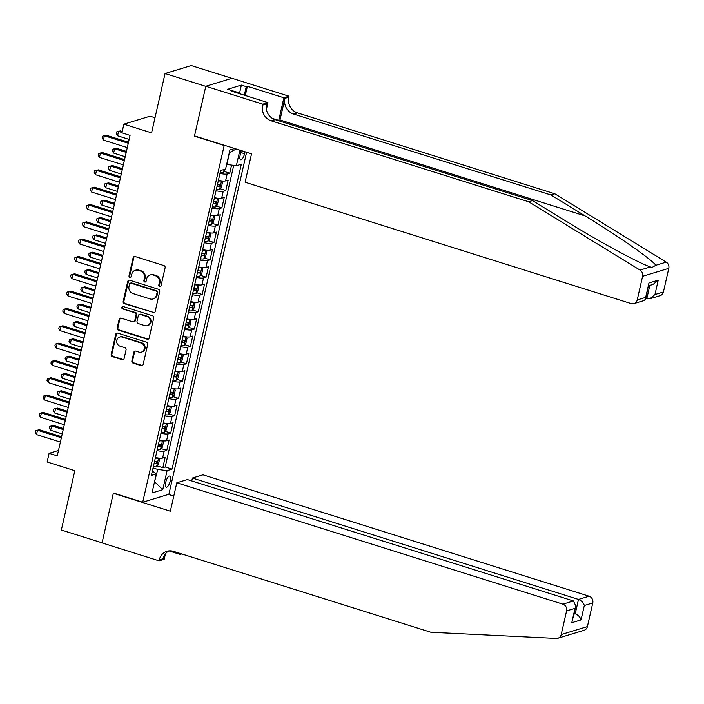 <?xml version="1.0" encoding="UTF-8"?>
<svg xmlns="http://www.w3.org/2000/svg" width="704" height="704" viewBox="0 0 704 704"><rect width="100%" height="100%" fill="white"/><g stroke="black" fill="none" stroke-linecap="round" stroke-linejoin="round"><path stroke-width="1.06" d="M159.614 286.678A1.25 1.144 -106.9 0 0 161.005 285.833L165.114 267.766A1.786 1.628 -106.9 0 0 163.9 265.566L135.115 256.52A1.786 1.628 -106.9 0 0 133.135 257.717L129.026 275.783A1.25 1.144 -106.9 0 0 130.513 277.332A1.25 1.144 -106.9 0 0 131.27 276.487L131.798 274.146A5.711 5.218 -106.9 0 1 135.247 270.292A5.711 5.218 -106.9 0 1 138.151 270.318L140.545 271.066A5.711 5.218 -106.9 0 1 144.426 278.124L143.898 280.456A1.25 1.144 -106.9 0 0 145.385 282.005A1.25 1.144 -106.9 0 0 146.133 281.16L146.67 278.828A5.711 5.218 -106.9 0 1 150.119 274.965A5.711 5.218 -106.9 0 1 153.023 274.991L155.417 275.748A5.711 5.218 -106.9 0 1 159.298 282.797L158.77 285.138A1.25 1.144 -106.9 0 0 159.614 286.678M150.119 274.965L150.832 274.754A5.711 5.218 -106.9 0 1 153.727 274.78L156.13 275.528A5.711 5.218 -106.9 0 1 160.01 282.577L159.474 284.918A1.25 1.144 -106.9 0 0 160.582 286.51M134.578 256.45A1.786 1.628 -106.9 0 0 133.839 257.497L129.738 275.572A1.25 1.144 -106.9 0 0 130.847 277.156M135.247 270.292L135.96 270.072A5.711 5.218 -106.9 0 1 138.855 270.098L141.258 270.855A5.711 5.218 -106.9 0 1 145.138 277.904L144.602 280.245A1.25 1.144 -106.9 0 0 145.719 281.838M170.28 480.946A5.826 2.006 107.5 0 0 169.761 476.08A5.826 2.006 107.5 0 0 165.748 482.328A5.826 2.006 107.5 0 0 166.267 487.194A5.826 2.006 107.5 0 0 170.28 480.946M131.877 360.897A1.786 1.628 -106.9 0 0 133.091 363.097L141.161 365.64A1.786 1.628 -106.9 0 0 143.15 364.443L147.708 344.379A1.786 1.628 -106.9 0 0 146.494 342.17L117.709 333.124A1.786 1.628 -106.9 0 0 115.729 334.321L111.17 354.385A1.786 1.628 -106.9 0 0 112.385 356.594L122.135 359.656A1.786 1.628 -106.9 0 0 124.124 358.459L126.069 349.87A1.786 1.628 -106.9 0 0 124.863 347.67L120.023 346.148A4.778 4.365 -106.9 0 1 119.662 337.031A4.778 4.365 -106.9 0 1 122.091 337.049L141.038 343.006A4.778 4.365 -106.9 0 1 141.398 352.123A4.778 4.365 -106.9 0 1 138.97 352.106L135.81 351.111A1.786 1.628 -106.9 0 0 133.83 352.308L131.877 360.897L132.581 360.677A1.786 1.628 -106.9 0 0 133.795 362.886L141.874 365.42A1.786 1.628 -106.9 0 0 142.41 365.49M223.784 145.367L194.462 136.145L205.779 86.346L165.053 73.542L151.571 132.871L123.878 124.168L121.915 132.827L130.055 135.388L57.244 455.875L49.095 453.314L47.133 461.982L74.826 470.686L61.345 530.024L102.071 542.828L113.388 493.02L142.71 502.234L224.242 145.226M153.182 312.752A1.786 1.628 -106.9 0 0 155.162 311.555L159.72 291.491A1.786 1.628 -106.9 0 0 158.514 289.291L129.73 280.236A1.786 1.628 -106.9 0 0 127.741 281.433L123.182 301.506A1.786 1.628 -106.9 0 0 124.397 303.706L153.886 312.541A1.786 1.628 -106.9 0 0 154.422 312.611M153.718 317.935L149.16 337.999A1.786 1.628 -106.9 0 1 147.171 339.196L118.386 330.15A1.786 1.628 -106.9 0 1 117.172 327.941L119.126 319.361A1.786 1.628 -106.9 0 1 121.114 318.155L132.783 321.825A1.786 1.628 -106.9 0 0 134.772 320.628L136.066 314.934A1.786 1.628 -106.9 0 0 134.851 312.734L122.698 308.915A1.25 1.144 -106.9 0 1 122.61 306.522A1.25 1.144 -106.9 0 1 123.244 306.53L152.504 315.726A1.786 1.628 -106.9 0 1 153.718 317.935M165.053 73.542L191.25 65.569L231.845 78.329M157.256 465.942L162.835 467.694L165.194 457.301L162.606 458.084L164.182 451.158A7.278 1.566 -167.2 0 1 157.018 450.569M161.19 448.615L166.769 450.366L169.127 439.974L166.549 440.766L168.115 433.831A7.278 1.566 -167.2 0 1 160.952 433.242M165.123 431.297L170.702 433.048L173.061 422.655L170.482 423.438L172.058 416.513A7.278 1.566 -167.2 0 1 164.886 415.923M169.066 413.97L174.636 415.721L177.003 405.328L174.416 406.111L175.991 399.186A7.278 1.566 -167.2 0 1 168.828 398.596M172.999 396.642L178.578 398.402L180.937 388.001L178.35 388.793L179.925 381.858A7.278 1.566 -167.2 0 1 172.762 381.269M176.933 379.324L182.512 381.075L184.87 370.682L182.292 371.466L183.867 364.54A7.278 1.566 -167.2 0 1 176.695 363.95M180.866 361.997L186.446 363.748L188.804 353.355L186.226 354.138L187.801 347.213A7.278 1.566 -167.2 0 1 180.629 346.623M184.809 344.67L190.379 346.43L192.746 336.037L190.159 336.82L191.734 329.886A7.278 1.566 -167.2 0 1 184.571 329.296M188.742 327.351L194.322 329.102L196.68 318.71L194.093 319.493L195.668 312.567A7.278 1.566 -167.2 0 1 188.505 311.978M192.676 310.024L198.255 311.775L200.614 301.382L198.035 302.174L199.61 295.24A7.278 1.566 -167.2 0 1 192.438 294.65M196.61 292.706L202.189 294.457L204.556 284.064L201.969 284.847L203.544 277.922A7.278 1.566 -167.2 0 1 196.381 277.332M200.552 275.378L206.122 277.13L208.49 266.737L205.902 267.52L207.478 260.594A7.278 1.566 -167.2 0 1 200.314 260.005M204.486 258.051L210.065 259.811L212.423 249.41L209.836 250.202L211.411 243.267A7.278 1.566 -167.2 0 1 204.248 242.678M208.419 240.733L213.998 242.484L216.357 232.091L213.778 232.874L215.354 225.949A7.278 1.566 -167.2 0 1 208.182 225.359M212.353 223.406L217.932 225.157L220.299 214.764L217.712 215.556L219.287 208.622A7.278 1.566 -167.2 0 1 212.124 208.032M216.295 206.078L221.866 207.838L224.233 197.446L221.646 198.229L223.221 191.294A7.278 1.566 -167.2 0 1 216.058 190.705M220.229 188.76L225.808 190.511L228.166 180.118L225.579 180.902A7.278 1.566 -167.2 0 1 218.416 180.312M241.208 150.568A5.641 1.945 107.5 0 0 241.032 151.246L240.17 155.056A5.641 1.945 107.5 0 0 240.671 159.773A5.641 1.945 107.5 0 0 244.561 153.718L245.01 151.756M246.602 152.258L168.898 494.27L142.71 502.234M162.835 467.694L165.202 466.972L172.049 469.128L241.314 164.226L236.359 165.73L226.644 164.428M172.049 469.128L167.086 470.633L162.756 489.685L152.002 492.958L156.332 473.906L151.369 475.411L220.642 170.509L225.597 169.004L229.926 149.952L234.67 148.509M239.897 150.154L236.359 165.73M224.162 171.433L229.742 173.184L227.154 173.976A7.278 1.566 -167.2 0 1 219.991 173.386M225.808 190.511L223.221 191.294M221.866 207.838L219.287 208.622M217.932 225.157L215.354 225.949M213.998 242.484L211.411 243.267M210.065 259.811L207.478 260.594M206.122 277.13L203.544 277.922M202.189 294.457L199.61 295.24M198.255 311.775L195.668 312.567M194.322 329.102L191.734 329.886M190.379 346.43L187.801 347.213M186.446 363.748L183.867 364.54M182.512 381.075L179.925 381.858M178.578 398.402L175.991 399.186M174.636 415.721L172.058 416.513M170.702 433.048L168.115 433.831M166.769 450.366L164.182 451.158M165.202 466.972L233.719 165.396M229.742 173.184L231.572 165.123M154.616 481.457L157.74 469.445L153.067 467.975M227.014 164.542L229.337 152.548M155.012 117.753L150.075 116.195L123.878 124.168M58.476 450.463L49.095 453.314M154.554 481.703L162.756 489.685M152.398 470.914L156.332 473.906M214.482 197.639A7.278 1.566 12.8 0 0 221.646 198.229M210.549 214.966A7.278 1.566 12.8 0 0 217.712 215.556M206.606 232.285A7.278 1.566 12.8 0 0 213.778 232.874M202.673 249.612A7.278 1.566 12.8 0 0 209.836 250.202M198.739 266.93A7.278 1.566 12.8 0 0 205.902 267.52M194.806 284.258A7.278 1.566 12.8 0 0 201.969 284.847M190.863 301.585A7.278 1.566 12.8 0 0 198.035 302.174M186.93 318.903A7.278 1.566 12.8 0 0 194.093 319.493M182.996 336.23A7.278 1.566 12.8 0 0 190.159 336.82M179.062 353.558A7.278 1.566 12.8 0 0 186.226 354.138M175.12 370.876A7.278 1.566 12.8 0 0 182.292 371.466M171.186 388.203A7.278 1.566 12.8 0 0 178.35 388.793M167.253 405.522A7.278 1.566 12.8 0 0 174.416 406.111M163.319 422.849A7.278 1.566 12.8 0 0 170.482 423.438M159.377 440.176A7.278 1.566 12.8 0 0 166.549 440.766M155.443 457.494A7.278 1.566 12.8 0 0 162.606 458.084M157.74 469.445L167.086 470.633M229.768 152.416L236.254 149.01M194.462 136.145L194.911 136.013M129.193 280.166A1.786 1.628 -106.9 0 0 128.454 281.222L123.895 301.286A1.786 1.628 -106.9 0 0 125.101 303.494L153.886 312.541M157.062 292.662A1.25 1.144 -106.9 0 0 156.209 291.113L130.944 283.175A1.25 1.144 -106.9 0 0 129.554 284.011L128.999 286.475A5.711 5.218 -106.9 0 0 132.88 293.524L150.146 298.954A5.711 5.218 -106.9 0 0 153.041 298.98A5.711 5.218 -106.9 0 0 156.499 295.126L157.062 292.662L157.766 292.442A1.25 1.144 -106.9 0 0 156.922 290.902L156.209 291.113M130.31 283.166L131.023 282.955A1.25 1.144 -106.9 0 1 131.657 282.955L156.922 290.902M153.041 298.98L153.754 298.769A5.711 5.218 -106.9 0 0 157.203 294.906L156.499 295.126M157.766 292.442L157.203 294.906M120.578 318.085A1.786 1.628 -106.9 0 0 119.838 319.141L117.885 327.73A1.786 1.628 -106.9 0 0 119.099 329.93L147.875 338.985A1.786 1.628 -106.9 0 0 148.421 339.055M133.69 321.834L134.402 321.622A1.786 1.628 -106.9 0 0 135.476 320.417L136.77 314.723A1.786 1.628 -106.9 0 0 135.564 312.514L122.698 308.915M122.98 306.478A1.25 1.144 -106.9 0 0 123.411 308.695M144.901 325.635A4.778 4.365 -106.9 0 0 150.33 321.13A4.778 4.365 -106.9 0 0 146.969 316.536L140.29 314.442A1.786 1.628 -106.9 0 0 138.301 315.638L137.007 321.332A1.786 1.628 -106.9 0 0 138.222 323.541L144.901 325.635M147.321 325.662L148.034 325.442A4.778 4.365 -106.9 0 0 147.673 316.325L146.969 316.536M139.383 314.433L140.087 314.222A1.786 1.628 -106.9 0 1 140.994 314.222L147.673 316.325M135.274 351.041A1.786 1.628 -106.9 0 0 134.534 352.097L132.581 360.677M141.398 352.123L142.102 351.912A4.778 4.365 -106.9 0 0 141.742 342.795L141.038 343.006M119.662 337.031L120.375 336.811A4.778 4.365 -106.9 0 1 122.795 336.838L141.742 342.795M117.172 333.054A1.786 1.628 -106.9 0 0 116.433 334.11L111.874 354.174A1.786 1.628 -106.9 0 0 113.089 356.374L122.839 359.445A1.786 1.628 -106.9 0 0 123.385 359.515M225.518 169.03L223.458 172.278A4.822 1.038 -167.2 0 1 220.264 172.181M122.214 131.498L120.314 130.9L118.545 131.437L117.559 135.766L129.149 139.41M121.986 132.519L118.545 131.437L116.662 131.903L120.314 130.9M117.559 135.766L116.266 133.637L116.662 131.903M128.506 142.234L106.154 135.203L104.386 135.74L128.269 143.255M103.4 140.07L102.106 137.949L102.502 136.215L104.386 135.74L103.4 140.07L127.283 147.585M102.502 136.215L106.154 135.203M233.191 91.687L233.649 91.089L240.161 93.139L240.733 94.063M239.703 93.738L240.161 93.139M279.734 121.114A23.698 8.175 107.5 0 0 279.998 119.997L284.918 98.34L288.79 97.161L289.01 96.21L231.994 78.285L205.797 86.258L194.524 135.89L251.539 153.815L245.089 182.222L631.162 303.6A5.456 4.99 -106.9 0 0 633.934 303.626A5.456 4.99 -106.9 0 0 637.234 299.939L642.602 276.294A5.456 4.99 -106.9 0 0 640.033 270.081L528.634 201.766L271.251 120.842A12.734 11.634 73.1 0 1 262.601 105.134L262.821 104.183L205.797 86.258M528.634 201.766L532.514 200.587L566.667 221.531C599.13 241.613 638.669 263.05 650.39 266.93L651.966 267.485L655.873 265.267C651.358 259.186 617.945 235.884 585.112 215.926L550.95 194.973L293.568 114.057A12.734 11.634 73.1 0 1 284.918 98.34M645.788 298.54L646.774 298.857L649.827 285.41M550.95 194.973L554.831 193.794L297.44 112.878A12.734 11.634 73.1 0 1 288.79 97.161M262.601 105.134L266.473 103.954A12.734 11.634 73.1 0 0 275.123 119.662L532.514 200.587M637.234 299.939L645.691 297.37L648.956 282.99L658.231 280.166L654.966 294.545L663.423 291.975L668.8 268.33L642.602 276.294M655.873 265.267L666.23 262.117L554.831 193.794M262.821 104.183L267.951 102.617L231.458 91.15L232.593 90.798L232.443 91.458M239.589 92.954L241.366 85.105L227.7 89.267L232.593 90.798M241.366 85.105L246.25 86.645L247.386 86.302L283.879 97.777L289.01 96.21M278.652 120.771A20.469 7.058 107.5 0 0 278.74 120.384L283.879 97.777M267.951 102.617L266.394 109.472M666.23 262.117A5.456 4.99 73.1 0 1 668.8 268.33M663.423 291.975A5.456 4.99 73.1 0 1 660.132 295.662L649.871 298.778L646.774 298.857M247.386 86.302L245.3 95.498M244.314 95.19L246.25 86.645M645.691 297.37L645.709 298.874L644.195 300.502L633.934 303.626M648.956 282.99L645.709 298.874M658.231 280.166L653.136 284.398L648.692 285.754M654.966 294.545L649.871 298.778M572.695 633.741L557.911 638.238A5.456 4.99 -106.9 0 0 561.211 634.55L587.409 626.586A5.456 4.99 73.1 0 1 584.109 630.274L572.695 633.741M176.801 482.794L562.874 604.173L573.461 600.952L187.378 479.574L176.801 482.794L170.342 511.201L113.326 493.275L102.054 542.916L159.069 560.833L164.199 559.275L165.431 553.872M113.775 493.143L113.326 493.275M557.911 638.238A5.456 4.99 -106.9 0 1 556.345 638.431L430.83 632.262L173.439 551.346A12.734 11.634 -106.9 0 0 166.98 551.285A12.734 11.634 -106.9 0 0 159.28 559.882L159.069 560.833M191.752 480.946L192.412 478.042L202.99 474.822L589.072 596.2A5.456 4.99 73.1 0 1 592.777 602.941L584.32 605.51L581.055 619.89L571.78 622.714L575.045 608.335L566.588 610.905L561.211 634.55M592.777 602.941L587.409 626.586M181.72 553.942L180.127 554.426L180.338 553.511M168.925 550.906L180.127 554.426M168.45 494.41L173.782 496.082M192.412 478.042L578.486 599.421L589.072 596.2M566.588 610.905A5.456 4.99 -106.9 0 0 562.874 604.173M168.978 550.88A12.734 11.634 -106.9 0 0 163.161 558.703L159.28 559.882M574.235 613.492L575.221 613.8L578.486 599.421C581.495 600.644 583.44 602.668 584.32 605.51M581.055 619.89C580.175 617.047 578.23 615.014 575.221 613.8L574.086 614.152M571.78 622.714L575.898 606.17L573.461 600.952M575.045 608.335L575.898 606.17M216.33 189.508A4.822 1.038 -167.2 0 0 219.525 189.605L221.329 187.44L222.517 182.239L221.487 180.937A4.822 1.038 -167.2 0 1 218.302 180.84M126.421 151.378L116.38 148.218L114.611 148.755L113.626 153.094L125.206 156.728M217.078 186.217A4.822 1.038 12.8 0 0 219.542 186.41L220.009 184.334A4.822 1.038 -167.2 0 1 217.554 184.131M126.192 152.398L114.611 148.755L112.728 149.23L116.38 148.218M113.626 153.094L112.332 150.964L112.728 149.23M212.397 206.826A4.822 1.038 -167.2 0 0 215.582 206.923L217.395 204.758L218.574 199.566L217.554 198.264A4.822 1.038 -167.2 0 1 214.359 198.167M122.487 168.705L112.446 165.546L110.669 166.082L109.692 170.412L121.273 174.055M213.145 203.535A4.822 1.038 12.8 0 0 215.6 203.729L216.075 201.652A4.822 1.038 -167.2 0 1 213.611 201.458M122.258 169.726L110.669 166.082L108.794 166.558L112.446 165.546M109.692 170.412L108.398 168.291L108.794 166.558M208.454 224.154A4.822 1.038 -167.2 0 0 211.649 224.25L213.462 222.086L214.641 216.885L213.62 215.591A4.822 1.038 -167.2 0 1 210.426 215.494M118.554 186.023L108.504 182.873L106.735 183.41L105.75 187.739L117.339 191.382M209.202 220.862A4.822 1.038 12.8 0 0 211.666 221.056L212.142 218.979A4.822 1.038 -167.2 0 1 209.678 218.786M118.325 187.053L106.735 183.41L104.852 183.876L108.504 182.873M105.75 187.739L104.465 185.61L104.852 183.876M204.521 241.472A4.822 1.038 -167.2 0 0 207.715 241.569L209.528 239.413L210.707 234.212L209.686 232.91A4.822 1.038 -167.2 0 1 206.492 232.813M114.62 203.35L104.57 200.191L102.802 200.728L101.816 205.058L113.397 208.701M205.269 238.181A4.822 1.038 12.8 0 0 207.733 238.383L208.199 236.298A4.822 1.038 -167.2 0 1 205.744 236.104M114.382 204.371L102.802 200.728L100.918 201.203L104.57 200.191M101.816 205.058L100.522 202.937L100.918 201.203M124.564 159.553L102.221 152.53L100.452 153.067L124.335 160.574M99.466 157.397L98.173 155.267L98.569 153.542L100.452 153.067L99.466 157.397L123.35 164.903M98.569 153.542L102.221 152.53M120.63 176.88L98.287 169.849L96.51 170.394L120.402 177.901M95.533 174.724L94.239 172.594L94.635 170.861L96.51 170.394L95.533 174.724L119.416 182.23M94.635 170.861L98.287 169.849M116.697 194.198L94.345 187.176L92.576 187.713L116.468 195.219M91.59 192.042L90.306 189.922L90.693 188.188L92.576 187.713L91.59 192.042L115.482 199.558M90.693 188.188L94.345 187.176M112.763 211.526L90.411 204.503L88.642 205.04L112.526 212.546M87.657 209.37L86.363 207.24L86.759 205.506L88.642 205.04L87.657 209.37L111.54 216.876M86.759 205.506L90.411 204.503M200.587 258.799A4.822 1.038 -167.2 0 0 203.782 258.896L205.586 256.731L206.774 251.539L205.744 250.237A4.822 1.038 -167.2 0 1 202.558 250.14M110.678 220.678L100.637 217.518L98.868 218.055L97.882 222.385L109.463 226.028M201.335 255.508A4.822 1.038 12.8 0 0 203.799 255.702L204.266 253.625A4.822 1.038 -167.2 0 1 201.81 253.431M110.449 221.698L98.868 218.055L96.985 218.53L100.637 217.518M97.882 222.385L96.589 220.255L96.985 218.53M108.821 228.853L86.478 221.822L84.709 222.358L108.592 229.874M83.723 226.697L82.43 224.567L82.826 222.834L84.709 222.358L83.723 226.697L107.606 234.203M82.826 222.834L86.478 221.822M196.654 276.126A4.822 1.038 -167.2 0 0 199.839 276.223L201.652 274.058L202.831 268.858L201.81 267.555A4.822 1.038 -167.2 0 1 198.616 267.458M106.744 237.996L96.703 234.837L94.926 235.382L93.949 239.712L105.53 243.355M197.402 272.835A4.822 1.038 12.8 0 0 199.857 273.029L200.332 270.952A4.822 1.038 -167.2 0 1 197.868 270.75M106.515 239.017L94.926 235.382L93.051 235.849L96.703 234.837M93.949 239.712L92.655 237.582L93.051 235.849M104.887 246.171L82.544 239.149L80.766 239.686L104.658 247.192M79.79 244.015L78.496 241.894L78.892 240.161L80.766 239.686L79.79 244.015L103.673 251.53M78.892 240.161L82.544 239.149M192.711 293.445A4.822 1.038 -167.2 0 0 195.906 293.542L197.718 291.386L198.898 286.185L197.877 284.882A4.822 1.038 -167.2 0 1 194.682 284.786M102.81 255.323L92.761 252.164L90.992 252.701L90.006 257.03L101.596 260.674M193.459 290.154A4.822 1.038 12.8 0 0 195.923 290.347L196.398 288.27A4.822 1.038 -167.2 0 1 193.934 288.077M102.582 256.344L90.992 252.701L89.109 253.176L92.761 252.164M90.006 257.03L88.722 254.91L89.109 253.176M100.954 263.498L78.602 256.467L76.833 257.013L100.716 264.519M75.847 261.342L74.562 259.213L74.95 257.479L76.833 257.013L75.847 261.342L99.739 268.849M74.95 257.479L78.602 256.467M188.778 310.772A4.822 1.038 -167.2 0 0 191.972 310.869L193.785 308.704L194.964 303.512L193.943 302.21A4.822 1.038 -167.2 0 1 190.749 302.113M98.877 272.65L88.827 269.491L87.058 270.028L86.073 274.358L97.654 278.001M189.526 307.481A4.822 1.038 12.8 0 0 191.99 307.674L192.456 305.598A4.822 1.038 -167.2 0 1 190.001 305.404M98.639 273.671L87.058 270.028L85.175 270.494L88.827 269.491M86.073 274.358L84.779 272.228L85.175 270.494M97.02 280.817L74.668 273.794L72.899 274.331L96.782 281.846M71.914 278.661L70.62 276.54L71.016 274.806L72.899 274.331L71.914 278.661L95.797 286.176M71.016 274.806L74.668 273.794M184.844 328.099A4.822 1.038 -167.2 0 0 188.038 328.196L189.842 326.031L191.03 320.83L190.001 319.528A4.822 1.038 -167.2 0 1 186.806 319.431M94.934 289.969L84.894 286.81L83.125 287.346L82.139 291.685L93.72 295.319M185.592 324.808A4.822 1.038 12.8 0 0 188.056 325.002L188.522 322.916A4.822 1.038 -167.2 0 1 186.058 322.722M94.706 290.99L83.125 287.346L81.242 287.822L84.894 286.81M82.139 291.685L80.846 289.555L81.242 287.822M93.078 298.144L70.734 291.122L68.966 291.658L92.849 299.165M67.98 295.988L66.686 293.858L67.082 292.134L68.966 291.658L67.98 295.988L91.863 303.494M67.082 292.134L70.734 291.122M180.91 345.418A4.822 1.038 -167.2 0 0 184.096 345.514L185.909 343.35L187.088 338.158L186.067 336.855A4.822 1.038 -167.2 0 1 182.873 336.758M91.001 307.296L80.951 304.137L79.182 304.674L78.206 309.003L89.786 312.646M181.658 342.126A4.822 1.038 12.8 0 0 184.114 342.32L184.589 340.243A4.822 1.038 -167.2 0 1 182.125 340.05M90.772 308.317L79.182 304.674L77.308 305.149L80.951 304.137M78.206 309.003L76.912 306.882L77.308 305.149M89.144 315.471L66.801 308.44L65.023 308.986L88.915 316.492M64.046 313.315L62.753 311.186L63.149 309.452L65.023 308.986L64.046 313.315L87.93 320.822M63.149 309.452L66.801 308.44M176.968 362.745A4.822 1.038 -167.2 0 0 180.162 362.842L181.975 360.677L183.154 355.476L182.134 354.182A4.822 1.038 -167.2 0 1 178.939 354.077M87.067 324.614L77.018 321.455L75.249 322.001L74.263 326.33L85.853 329.974M177.716 359.454A4.822 1.038 12.8 0 0 180.18 359.647L180.655 357.57A4.822 1.038 -167.2 0 1 178.191 357.377M86.83 325.644L75.249 322.001L73.366 322.467L77.018 321.455M74.263 326.33L72.978 324.201L73.366 322.467M85.21 332.79L62.858 325.767L61.09 326.304L84.973 333.81M60.104 330.634L58.819 328.513L59.206 326.779L61.09 326.304L60.104 330.634L83.996 338.149M59.206 326.779L62.858 325.767M173.034 380.063A4.822 1.038 -167.2 0 0 176.229 380.16L178.042 378.004L179.221 372.803L178.2 371.501A4.822 1.038 -167.2 0 1 175.006 371.404M83.134 341.942L73.084 338.782L71.315 339.319L70.33 343.649L81.91 347.292M173.782 376.772A4.822 1.038 12.8 0 0 176.246 376.974L176.713 374.889A4.822 1.038 -167.2 0 1 174.258 374.695M82.896 342.962L71.315 339.319L69.432 339.794L73.084 338.782M70.33 343.649L69.036 341.528L69.432 339.794M81.277 350.117L58.925 343.094L57.156 343.631L81.039 351.138M56.17 347.961L54.877 345.831L55.273 344.098L57.156 343.631L56.17 347.961L80.054 355.467M55.273 344.098L58.925 343.094M169.101 397.39A4.822 1.038 -167.2 0 0 172.295 397.487L174.099 395.322L175.287 390.13L174.258 388.828A4.822 1.038 -167.2 0 1 171.063 388.731M79.191 359.269L69.15 356.11L67.382 356.646L66.396 360.976L77.977 364.619M169.849 394.099A4.822 1.038 12.8 0 0 172.304 394.293L172.779 392.216A4.822 1.038 -167.2 0 1 170.315 392.022M78.962 360.29L67.382 356.646L65.498 357.122L69.15 356.11M66.396 360.976L65.102 358.846L65.498 357.122M77.334 367.444L54.991 360.413L53.222 360.95L77.106 368.465M52.237 365.288L50.943 363.158L51.339 361.425L53.222 360.95L52.237 365.288L76.12 372.794M51.339 361.425L54.991 360.413M165.167 414.718A4.822 1.038 -167.2 0 0 168.353 414.814L170.166 412.65L171.345 407.449L170.324 406.146A4.822 1.038 -167.2 0 1 167.13 406.05M75.258 376.587L65.208 373.428L63.439 373.974L62.462 378.303L74.043 381.946M165.915 411.426A4.822 1.038 12.8 0 0 168.37 411.62L168.846 409.543A4.822 1.038 -167.2 0 1 166.382 409.341M75.029 377.608L63.439 373.974L61.556 374.44L65.208 373.428M62.462 378.303L61.169 376.174L61.556 374.44M73.401 384.762L51.049 377.74L49.28 378.277L73.172 385.783M48.303 382.606L47.01 380.477L47.406 378.752L49.28 378.277L48.303 382.606L72.186 390.113M47.406 378.752L51.049 377.74M161.225 432.036A4.822 1.038 -167.2 0 0 164.419 432.133L166.232 429.977L167.411 424.776L166.39 423.474A4.822 1.038 -167.2 0 1 163.196 423.377M71.324 393.914L61.274 390.755L59.506 391.292L58.52 395.622L70.11 399.265M161.973 428.745A4.822 1.038 12.8 0 0 164.437 428.938L164.912 426.862A4.822 1.038 -167.2 0 1 162.448 426.668M71.086 394.935L59.506 391.292L57.622 391.767L61.274 390.755M58.52 395.622L57.226 393.501L57.622 391.767M69.467 402.09L47.115 395.058L45.346 395.604L69.23 403.11M44.361 399.934L43.076 397.804L43.463 396.07L45.346 395.604L44.361 399.934L68.253 407.44M43.463 396.07L47.115 395.058M157.291 449.363A4.822 1.038 -167.2 0 0 160.486 449.46L162.298 447.295L163.478 442.103L162.448 440.801A4.822 1.038 -167.2 0 1 159.262 440.704M67.39 411.242L57.341 408.082L55.572 408.619L54.586 412.949L66.167 416.592M158.039 446.072A4.822 1.038 12.8 0 0 160.503 446.266L160.97 444.189A4.822 1.038 -167.2 0 1 158.514 443.995M67.153 412.262L55.572 408.619L53.689 409.086L57.341 408.082M54.586 412.949L53.293 410.819L53.689 409.086M65.534 419.408L43.182 412.386L41.413 412.922L65.296 420.438M40.427 417.252L39.134 415.131L39.53 413.398L41.413 412.922L40.427 417.252L64.31 424.767M39.53 413.398L43.182 412.386M153.358 466.69A4.822 1.038 -167.2 0 0 156.552 466.787L158.356 464.622L159.535 459.422L158.514 458.119A4.822 1.038 -167.2 0 1 155.32 458.022M63.448 428.56L53.407 425.401L51.638 425.938L50.653 430.276L62.234 433.91M154.106 463.39A4.822 1.038 12.8 0 0 156.561 463.593L157.036 461.507A4.822 1.038 -167.2 0 1 154.572 461.314M63.219 429.581L51.638 425.938L49.755 426.413L53.407 425.401M50.653 430.276L49.359 428.146L49.755 426.413M61.591 436.735L39.248 429.713L37.479 430.25L61.362 437.756M36.494 434.579L35.2 432.45L35.596 430.716L37.479 430.25L36.494 434.579L60.377 442.086M35.596 430.716L39.248 429.713M225.579 180.902L227.154 173.976M240.742 152.522L244.561 153.718M160.01 282.577L159.298 282.797M156.13 275.528L155.417 275.748M153.727 274.78L153.023 274.991M144.602 280.245L143.898 280.456M145.138 277.904L144.426 278.124M141.258 270.855L140.545 271.066M138.855 270.098L138.151 270.318M129.738 275.572L129.026 275.783M133.839 257.497L133.135 257.717M159.474 284.918L158.77 285.138M125.101 303.494L124.397 303.706M123.895 301.286L123.182 301.506M128.454 281.222L127.741 281.433M131.657 282.955L130.944 283.175M147.875 338.985L147.171 339.196M119.099 329.93L118.386 330.15M117.885 327.73L117.172 327.941M119.838 319.141L119.126 319.361M135.476 320.417L134.772 320.628M136.77 314.723L136.066 314.934M135.564 312.514L134.851 312.734M140.994 314.222L140.29 314.442M134.534 352.097L133.83 352.308M122.795 336.838L122.091 337.049M122.839 359.445L122.135 359.656M113.089 356.374L112.385 356.594M111.874 354.174L111.17 354.385M116.433 334.11L115.729 334.321M141.874 365.42L141.161 365.64M133.795 362.886L133.091 363.097M223.502 172.225L224.136 169.453M585.112 215.926L279.998 119.997M293.568 114.057L297.44 112.878M275.123 119.662L271.251 120.842M640.033 270.081L650.39 266.93M272.334 118.369L278.74 120.384M219.569 189.543L221.514 180.972M217.202 185.671L219.542 186.41M215.635 206.87L217.58 198.299M213.268 202.998L215.6 203.729M211.693 224.198L213.646 215.618M209.326 220.317L211.666 221.056M207.759 241.516L209.713 232.945M205.392 237.644L207.733 238.383M203.826 258.843L205.77 250.272M201.458 254.971L203.799 255.702M199.892 276.17L201.837 267.59M197.525 272.29L199.857 273.029M195.95 293.489L197.903 284.918M193.582 289.617L195.923 290.347M192.016 310.816L193.97 302.236M189.649 306.944L191.99 307.674M188.082 328.134L190.027 319.563M185.715 324.262L188.056 325.002M184.149 345.462L186.094 336.89M181.782 341.59L184.114 342.32M180.206 362.789L182.16 354.209M177.839 358.908L180.18 359.647M176.273 380.107L178.226 371.536M173.906 376.235L176.246 376.974M172.339 397.434L174.284 388.854M169.972 393.562L172.304 394.293M168.406 414.762L170.35 406.182M166.03 410.881L168.37 411.62M164.463 432.08L166.417 423.509M162.096 428.208L164.437 428.938M160.53 449.407L162.474 440.827M158.162 445.535L160.503 446.266M156.596 466.726L158.541 458.154M154.229 462.854L156.561 463.593"/></g></svg>
